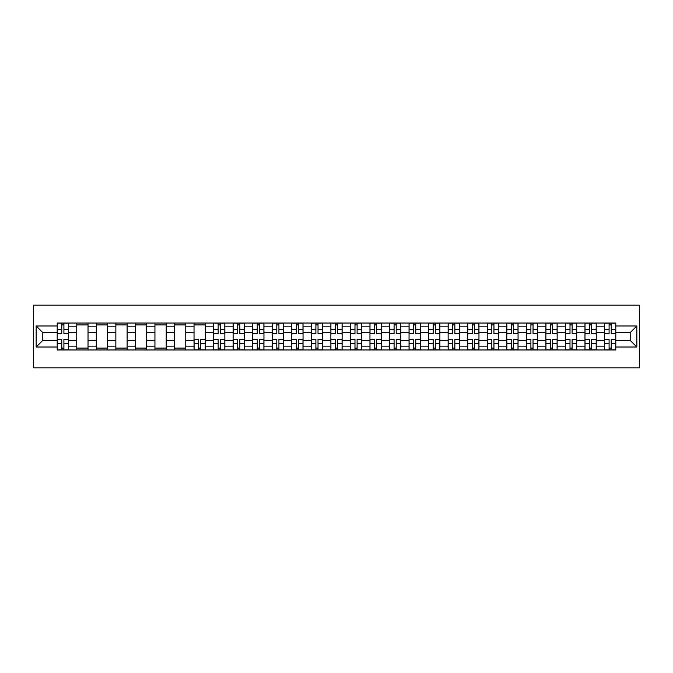 <?xml version="1.0" encoding="UTF-8"?>
<svg xmlns="http://www.w3.org/2000/svg" width="673" height="673" viewBox="0 0 673 673"><rect width="100%" height="100%" fill="white"/><g stroke="black" fill="none" stroke-linecap="round" stroke-linejoin="round"><path stroke-width="1.01" d="M33.65 367.828L639.35 367.828L639.35 305.172L33.65 305.172L33.65 367.828M76.756 349.968L76.756 326.851L68.486 326.851L68.486 349.968M68.486 326.851L68.486 323.032M76.756 326.851L76.756 323.032M88.028 323.032L88.028 349.968M96.298 349.968L96.298 323.032M107.579 323.032L107.579 349.968M115.849 349.968L115.849 323.032M127.121 323.032L127.121 349.968M135.391 349.968L135.391 323.032M146.672 323.032L146.672 349.968M154.941 349.968L154.941 323.032M166.214 323.032L166.214 349.968M174.484 349.968L174.484 323.032M185.765 323.032L185.765 349.968M194.034 349.968L194.034 323.032M205.307 323.032L205.307 349.968M213.577 349.968L213.577 323.032M224.858 323.032L224.858 349.968M233.127 349.968L233.127 323.032M244.408 323.032L244.408 349.968M252.678 349.968L252.678 323.032M263.951 323.032L263.951 349.968M272.22 349.968L272.22 323.032M283.501 323.032L283.501 349.968M291.771 349.968L291.771 323.032M303.043 323.032L303.043 349.968M311.313 349.968L311.313 323.032M322.594 323.032L322.594 349.968M330.864 349.968L330.864 323.032M342.136 323.032L342.136 349.968M350.406 349.968L350.406 323.032M361.687 323.032L361.687 349.968M369.957 349.968L369.957 323.032M381.229 323.032L381.229 349.968M389.499 349.968L389.499 323.032M400.78 323.032L400.78 349.968M409.049 349.968L409.049 323.032M420.322 323.032L420.322 349.968M428.592 349.968L428.592 323.032M439.873 323.032L439.873 349.968M448.142 349.968L448.142 323.032M459.423 323.032L459.423 349.968M467.693 349.968L467.693 323.032M478.966 323.032L478.966 349.968M487.235 349.968L487.235 323.032M498.516 323.032L498.516 349.968M506.786 349.968L506.786 323.032M518.059 323.032L518.059 349.968M526.328 349.968L526.328 323.032M537.609 323.032L537.609 349.968M545.879 349.968L545.879 323.032M557.151 323.032L557.151 349.968M565.421 349.968L565.421 323.032M576.702 323.032L576.702 349.968M584.972 349.968L584.972 323.032M596.244 323.032L596.244 349.968M604.514 349.968L604.514 323.032M604.514 340.387L596.244 340.387M584.972 340.387L576.702 340.387M565.421 340.387L557.151 340.387M545.879 340.387L537.609 340.387M526.328 340.387L518.059 340.387M506.786 340.387L498.516 340.387M487.235 340.387L478.966 340.387M467.693 340.387L459.423 340.387M448.142 340.387L439.873 340.387M428.592 340.387L420.322 340.387M409.049 340.387L400.78 340.387M389.499 340.387L381.229 340.387M369.957 340.387L361.687 340.387M350.406 340.387L342.136 340.387M330.864 340.387L322.594 340.387M311.313 340.387L303.043 340.387M291.771 340.387L283.501 340.387M272.22 340.387L263.951 340.387M252.678 340.387L244.408 340.387M233.127 340.387L224.858 340.387M213.577 340.387L205.307 340.387M194.034 340.387L185.765 340.387M174.484 340.387L166.214 340.387M154.941 340.387L146.672 340.387M135.391 340.387L127.121 340.387M115.849 340.387L107.579 340.387M96.298 340.387L88.028 340.387M76.756 340.387L68.486 340.387M604.514 332.613L596.244 332.613M584.972 332.613L576.702 332.613M565.421 332.613L557.151 332.613M545.879 332.613L537.609 332.613M526.328 332.613L518.059 332.613M506.786 332.613L498.516 332.613M487.235 332.613L478.966 332.613M467.693 332.613L459.423 332.613M448.142 332.613L439.873 332.613M428.592 332.613L420.322 332.613M409.049 332.613L400.78 332.613M389.499 332.613L381.229 332.613M369.957 332.613L361.687 332.613M350.406 332.613L342.136 332.613M330.864 332.613L322.594 332.613M311.313 332.613L303.043 332.613M291.771 332.613L283.501 332.613M272.22 332.613L263.951 332.613M252.678 332.613L244.408 332.613M233.127 332.613L224.858 332.613M213.577 332.613L205.307 332.613M194.034 332.613L185.765 332.613M174.484 332.613L166.214 332.613M154.941 332.613L146.672 332.613M135.391 332.613L127.121 332.613M115.849 332.613L107.579 332.613M96.298 332.613L88.028 332.613M76.756 332.613L68.486 332.613M42.794 340.387L57.205 340.387L57.205 332.613L42.794 332.613L42.794 340.387L36.157 347.024L36.157 325.976L57.205 325.976L57.205 332.613M615.795 332.613L615.795 340.387L630.206 340.387L630.206 332.613L615.795 332.613L615.795 323.032L57.205 323.032L57.205 325.976M615.795 325.976L636.843 325.976L636.843 347.024L615.795 347.024L615.795 340.387M57.205 340.387L57.205 349.968L615.795 349.968L615.795 347.024M57.205 347.024L36.157 347.024M63.91 348.092L61.781 348.092M61.781 324.908L63.91 324.908M88.028 348.092L76.756 348.092M76.756 324.908L88.028 324.908M107.579 348.092L96.298 348.092M96.298 324.908L107.579 324.908M127.121 348.092L115.849 348.092M115.849 324.908L127.121 324.908M146.672 348.092L135.391 348.092M135.391 324.908L146.672 324.908M166.214 348.092L154.941 348.092M154.941 324.908L166.214 324.908M185.765 348.092L174.484 348.092M174.484 324.908L185.765 324.908M200.739 348.092L198.611 348.092M194.034 324.908L205.307 324.908M220.281 348.092L218.153 348.092M218.153 324.908L220.281 324.908M239.832 348.092L237.704 348.092M237.704 324.908L239.832 324.908M259.374 348.092L257.246 348.092M257.246 324.908L259.374 324.908M278.925 348.092L276.796 348.092M276.796 324.908L278.925 324.908M298.476 348.092L296.339 348.092M296.339 324.908L298.476 324.908M318.018 348.092L315.889 348.092M315.889 324.908L318.018 324.908M337.568 348.092L335.432 348.092M335.432 324.908L337.568 324.908M357.111 348.092L354.982 348.092M354.982 324.908L357.111 324.908M376.661 348.092L374.524 348.092M374.524 324.908L376.661 324.908M396.204 348.092L394.075 348.092M394.075 324.908L396.204 324.908M415.754 348.092L413.626 348.092M413.626 324.908L415.754 324.908M435.296 348.092L433.168 348.092M433.168 324.908L435.296 324.908M454.847 348.092L452.719 348.092M452.719 324.908L454.847 324.908M474.389 348.092L472.261 348.092M472.261 324.908L474.389 324.908M493.94 348.092L491.812 348.092M491.812 324.908L493.94 324.908M513.482 348.092L511.354 348.092M511.354 324.908L513.482 324.908M533.033 348.092L530.904 348.092M530.904 324.908L533.033 324.908M552.583 348.092L550.447 348.092M550.447 324.908L552.583 324.908M572.126 348.092L569.997 348.092M569.997 324.908L572.126 324.908M591.676 348.092L589.54 348.092M589.54 324.908L591.676 324.908M611.219 348.092L609.09 348.092M609.09 324.908L611.219 324.908M36.157 325.976L42.794 332.613M630.206 340.387L636.843 347.024M630.206 332.613L636.843 325.976M63.91 333.808L63.91 323.158L68.419 323.158L68.419 333.808L63.91 333.808M61.781 324.781L63.91 324.781M65.727 323.158L57.272 323.158L57.272 333.808L61.781 333.808L61.781 323.158L59.964 323.158M61.781 339.192L61.781 349.842L57.272 349.842L57.272 339.192L61.781 339.192M63.91 348.219L61.781 348.219M59.964 349.842L68.419 349.842L68.419 339.192L63.91 339.192L63.91 349.842L65.727 349.842M220.281 333.808L220.281 323.158L224.799 323.158L224.799 333.808L220.281 333.808M218.153 324.781L220.281 324.781M222.098 323.158L213.644 323.158L213.644 333.808L218.153 333.808L218.153 323.158L216.336 323.158M239.832 333.808L239.832 323.158L244.341 323.158L244.341 333.808L239.832 333.808M237.704 324.781L239.832 324.781M241.649 323.158L233.186 323.158L233.186 333.808L237.704 333.808L237.704 323.158L235.886 323.158M259.374 333.808L259.374 323.158L263.892 323.158L263.892 333.808L259.374 333.808M257.246 324.781L259.374 324.781M261.191 323.158L252.737 323.158L252.737 333.808L257.246 333.808L257.246 323.158L255.429 323.158M278.925 333.808L278.925 323.158L283.434 323.158L283.434 333.808L278.925 333.808M276.796 324.781L278.925 324.781M280.742 323.158L272.287 323.158L272.287 333.808L276.796 333.808L276.796 323.158L274.979 323.158M298.476 333.808L298.476 323.158L302.985 323.158L302.985 333.808L298.476 333.808M296.339 324.781L298.476 324.781M300.284 323.158L291.83 323.158L291.83 333.808L296.339 333.808L296.339 323.158L294.522 323.158M318.018 333.808L318.018 323.158L322.527 323.158L322.527 333.808L318.018 333.808M315.889 324.781L318.018 324.781M319.835 323.158L311.38 323.158L311.38 333.808L315.889 333.808L315.889 323.158L314.072 323.158M337.568 333.808L337.568 323.158L342.077 323.158L342.077 333.808L337.568 333.808M335.432 324.781L337.568 324.781M339.385 323.158L330.923 323.158L330.923 333.808L335.432 333.808L335.432 323.158L333.615 323.158M357.111 333.808L357.111 323.158L361.62 323.158L361.62 333.808L357.111 333.808M354.982 324.781L357.111 324.781M358.928 323.158L350.473 323.158L350.473 333.808L354.982 333.808L354.982 323.158L353.165 323.158M376.661 333.808L376.661 323.158L381.17 323.158L381.17 333.808L376.661 333.808M374.524 324.781L376.661 324.781M378.478 323.158L370.015 323.158L370.015 333.808L374.524 333.808L374.524 323.158L372.716 323.158M396.204 333.808L396.204 323.158L400.713 323.158L400.713 333.808L396.204 333.808M394.075 324.781L396.204 324.781M398.021 323.158L389.566 323.158L389.566 333.808L394.075 333.808L394.075 323.158L392.258 323.158M415.754 333.808L415.754 323.158L420.263 323.158L420.263 333.808L415.754 333.808M413.626 324.781L415.754 324.781M417.571 323.158L409.108 323.158L409.108 333.808L413.626 333.808L413.626 323.158L411.809 323.158M435.296 333.808L435.296 323.158L439.814 323.158L439.814 333.808L435.296 333.808M433.168 324.781L435.296 324.781M437.114 323.158L428.659 323.158L428.659 333.808L433.168 333.808L433.168 323.158L431.351 323.158M454.847 333.808L454.847 323.158L459.356 323.158L459.356 333.808L454.847 333.808M452.719 324.781L454.847 324.781M456.664 323.158L448.201 323.158L448.201 333.808L452.719 333.808L452.719 323.158L450.902 323.158M474.389 333.808L474.389 323.158L478.907 323.158L478.907 333.808L474.389 333.808M472.261 324.781L474.389 324.781M476.206 323.158L467.752 323.158L467.752 333.808L472.261 333.808L472.261 323.158L470.444 323.158M198.611 339.192L198.611 349.842L194.093 349.842L194.093 339.192L198.611 339.192M200.739 348.219L198.611 348.219M196.794 349.842L205.248 349.842L205.248 339.192L200.739 339.192L200.739 349.842L202.556 349.842M218.153 339.192L218.153 349.842L213.644 349.842L213.644 339.192L218.153 339.192M220.281 348.219L218.153 348.219M216.336 349.842L224.799 349.842L224.799 339.192L220.281 339.192L220.281 349.842L222.098 349.842M237.704 339.192L237.704 349.842L233.186 349.842L233.186 339.192L237.704 339.192M239.832 348.219L237.704 348.219M235.886 349.842L244.341 349.842L244.341 339.192L239.832 339.192L239.832 349.842L241.649 349.842M257.246 339.192L257.246 349.842L252.737 349.842L252.737 339.192L257.246 339.192M259.374 348.219L257.246 348.219M255.429 349.842L263.892 349.842L263.892 339.192L259.374 339.192L259.374 349.842L261.191 349.842M276.796 339.192L276.796 349.842L272.287 349.842L272.287 339.192L276.796 339.192M278.925 348.219L276.796 348.219M274.979 349.842L283.434 349.842L283.434 339.192L278.925 339.192L278.925 349.842L280.742 349.842M296.339 339.192L296.339 349.842L291.83 349.842L291.83 339.192L296.339 339.192M298.476 348.219L296.339 348.219M294.522 349.842L302.985 349.842L302.985 339.192L298.476 339.192L298.476 349.842L300.284 349.842M315.889 339.192L315.889 349.842L311.38 349.842L311.38 339.192L315.889 339.192M318.018 348.219L315.889 348.219M314.072 349.842L322.527 349.842L322.527 339.192L318.018 339.192L318.018 349.842L319.835 349.842M335.432 339.192L335.432 349.842L330.923 349.842L330.923 339.192L335.432 339.192M337.568 348.219L335.432 348.219M333.615 349.842L342.077 349.842L342.077 339.192L337.568 339.192L337.568 349.842L339.385 349.842M354.982 339.192L354.982 349.842L350.473 349.842L350.473 339.192L354.982 339.192M357.111 348.219L354.982 348.219M353.165 349.842L361.62 349.842L361.62 339.192L357.111 339.192L357.111 349.842L358.928 349.842M374.524 339.192L374.524 349.842L370.015 349.842L370.015 339.192L374.524 339.192M376.661 348.219L374.524 348.219M372.716 349.842L381.17 349.842L381.17 339.192L376.661 339.192L376.661 349.842L378.478 349.842M394.075 339.192L394.075 349.842L389.566 349.842L389.566 339.192L394.075 339.192M396.204 348.219L394.075 348.219M392.258 349.842L400.713 349.842L400.713 339.192L396.204 339.192L396.204 349.842L398.021 349.842M413.626 339.192L413.626 349.842L409.108 349.842L409.108 339.192L413.626 339.192M415.754 348.219L413.626 348.219M411.809 349.842L420.263 349.842L420.263 339.192L415.754 339.192L415.754 349.842L417.571 349.842M433.168 339.192L433.168 349.842L428.659 349.842L428.659 339.192L433.168 339.192M435.296 348.219L433.168 348.219M431.351 349.842L439.814 349.842L439.814 339.192L435.296 339.192L435.296 349.842L437.114 349.842M452.719 339.192L452.719 349.842L448.201 349.842L448.201 339.192L452.719 339.192M454.847 348.219L452.719 348.219M450.902 349.842L459.356 349.842L459.356 339.192L454.847 339.192L454.847 349.842L456.664 349.842M472.261 339.192L472.261 349.842L467.752 349.842L467.752 339.192L472.261 339.192M474.389 348.219L472.261 348.219M470.444 349.842L478.907 349.842L478.907 339.192L474.389 339.192L474.389 349.842L476.206 349.842M493.94 333.808L493.94 323.158L498.449 323.158L498.449 333.808L493.94 333.808M491.812 324.781L493.94 324.781M495.757 323.158L487.302 323.158L487.302 333.808L491.812 333.808L491.812 323.158L489.994 323.158M491.812 339.192L491.812 349.842L487.302 349.842L487.302 339.192L491.812 339.192M493.94 348.219L491.812 348.219M489.994 349.842L498.449 349.842L498.449 339.192L493.94 339.192L493.94 349.842L495.757 349.842M513.482 333.808L513.482 323.158L518 323.158L518 333.808L513.482 333.808M511.354 324.781L513.482 324.781M515.299 323.158L506.845 323.158L506.845 333.808L511.354 333.808L511.354 323.158L509.537 323.158M511.354 339.192L511.354 349.842L506.845 349.842L506.845 339.192L511.354 339.192M513.482 348.219L511.354 348.219M509.537 349.842L518 349.842L518 339.192L513.482 339.192L513.482 349.842L515.299 349.842M533.033 333.808L533.033 323.158L537.542 323.158L537.542 333.808L533.033 333.808M530.904 324.781L533.033 324.781M534.85 323.158L526.395 323.158L526.395 333.808L530.904 333.808L530.904 323.158L529.087 323.158M530.904 339.192L530.904 349.842L526.395 349.842L526.395 339.192L530.904 339.192M533.033 348.219L530.904 348.219M529.087 349.842L537.542 349.842L537.542 339.192L533.033 339.192L533.033 349.842L534.85 349.842M552.583 333.808L552.583 323.158L557.093 323.158L557.093 333.808L552.583 333.808M550.447 324.781L552.583 324.781M554.401 323.158L545.938 323.158L545.938 333.808L550.447 333.808L550.447 323.158L548.63 323.158M550.447 339.192L550.447 349.842L545.938 349.842L545.938 339.192L550.447 339.192M552.583 348.219L550.447 348.219M548.63 349.842L557.093 349.842L557.093 339.192L552.583 339.192L552.583 349.842L554.401 349.842M572.126 333.808L572.126 323.158L576.635 323.158L576.635 333.808L572.126 333.808M569.997 324.781L572.126 324.781M573.943 323.158L565.488 323.158L565.488 333.808L569.997 333.808L569.997 323.158L568.18 323.158M569.997 339.192L569.997 349.842L565.488 349.842L565.488 339.192L569.997 339.192M572.126 348.219L569.997 348.219M568.18 349.842L576.635 349.842L576.635 339.192L572.126 339.192L572.126 349.842L573.943 349.842M591.676 333.808L591.676 323.158L596.185 323.158L596.185 333.808L591.676 333.808M589.54 324.781L591.676 324.781M593.493 323.158L585.03 323.158L585.03 333.808L589.54 333.808L589.54 323.158L587.722 323.158M589.54 339.192L589.54 349.842L585.03 349.842L585.03 339.192L589.54 339.192M591.676 348.219L589.54 348.219M587.722 349.842L596.185 349.842L596.185 339.192L591.676 339.192L591.676 349.842L593.493 349.842M611.219 333.808L611.219 323.158L615.728 323.158L615.728 333.808L611.219 333.808M609.09 324.781L611.219 324.781M613.036 323.158L604.581 323.158L604.581 333.808L609.09 333.808L609.09 323.158L607.273 323.158M609.09 339.192L609.09 349.842L604.581 349.842L604.581 339.192L609.09 339.192M611.219 348.219L609.09 348.219M607.273 349.842L615.728 349.842L615.728 339.192L611.219 339.192L611.219 349.842L613.036 349.842M584.972 326.851L576.702 326.851M565.421 326.851L557.151 326.851M545.879 326.851L537.609 326.851M526.328 326.851L518.059 326.851M506.786 326.851L498.516 326.851M487.235 326.851L478.966 326.851M467.693 326.851L459.423 326.851M448.142 326.851L439.873 326.851M428.592 326.851L420.322 326.851M409.049 326.851L400.78 326.851M389.499 326.851L381.229 326.851M369.957 326.851L361.687 326.851M350.406 326.851L342.136 326.851M330.864 326.851L322.594 326.851M311.313 326.851L303.043 326.851M291.771 326.851L283.501 326.851M272.22 326.851L263.951 326.851M252.678 326.851L244.408 326.851M233.127 326.851L224.858 326.851M213.577 326.851L205.307 326.851M194.034 326.851L185.765 326.851M174.484 326.851L166.214 326.851M154.941 326.851L146.672 326.851M135.391 326.851L127.121 326.851M115.849 326.851L107.579 326.851M96.298 326.851L88.028 326.851M604.514 326.851L596.244 326.851M584.972 346.149L576.702 346.149M565.421 346.149L557.151 346.149M545.879 346.149L537.609 346.149M526.328 346.149L518.059 346.149M506.786 346.149L498.516 346.149M487.235 346.149L478.966 346.149M467.693 346.149L459.423 346.149M448.142 346.149L439.873 346.149M428.592 346.149L420.322 346.149M409.049 346.149L400.78 346.149M389.499 346.149L381.229 346.149M369.957 346.149L361.687 346.149M350.406 346.149L342.136 346.149M330.864 346.149L322.594 346.149M311.313 346.149L303.043 346.149M291.771 346.149L283.501 346.149M272.22 346.149L263.951 346.149M252.678 346.149L244.408 346.149M233.127 346.149L224.858 346.149M213.577 346.149L205.307 346.149M194.034 346.149L185.765 346.149M174.484 346.149L166.214 346.149M154.941 346.149L146.672 346.149M135.391 346.149L127.121 346.149M115.849 346.149L107.579 346.149M96.298 346.149L88.028 346.149M76.756 346.149L68.486 346.149M604.514 346.149L596.244 346.149M63.91 333.539L68.419 333.539M63.91 329.307L68.419 329.307M57.272 333.539L61.781 333.539M57.272 329.307L61.781 329.307M61.781 339.461L57.272 339.461M61.781 343.693L57.272 343.693M68.419 339.461L63.91 339.461M68.419 343.693L63.91 343.693M220.281 333.539L224.799 333.539M220.281 329.307L224.799 329.307M213.644 333.539L218.153 333.539M213.644 329.307L218.153 329.307M239.832 333.539L244.341 333.539M239.832 329.307L244.341 329.307M233.186 333.539L237.704 333.539M233.186 329.307L237.704 329.307M259.374 333.539L263.892 333.539M259.374 329.307L263.892 329.307M252.737 333.539L257.246 333.539M252.737 329.307L257.246 329.307M278.925 333.539L283.434 333.539M278.925 329.307L283.434 329.307M272.287 333.539L276.796 333.539M272.287 329.307L276.796 329.307M298.476 333.539L302.985 333.539M298.476 329.307L302.985 329.307M291.83 333.539L296.339 333.539M291.83 329.307L296.339 329.307M318.018 333.539L322.527 333.539M318.018 329.307L322.527 329.307M311.38 333.539L315.889 333.539M311.38 329.307L315.889 329.307M337.568 333.539L342.077 333.539M337.568 329.307L342.077 329.307M330.923 333.539L335.432 333.539M330.923 329.307L335.432 329.307M357.111 333.539L361.62 333.539M357.111 329.307L361.62 329.307M350.473 333.539L354.982 333.539M350.473 329.307L354.982 329.307M376.661 333.539L381.17 333.539M376.661 329.307L381.17 329.307M370.015 333.539L374.524 333.539M370.015 329.307L374.524 329.307M396.204 333.539L400.713 333.539M396.204 329.307L400.713 329.307M389.566 333.539L394.075 333.539M389.566 329.307L394.075 329.307M415.754 333.539L420.263 333.539M415.754 329.307L420.263 329.307M409.108 333.539L413.626 333.539M409.108 329.307L413.626 329.307M435.296 333.539L439.814 333.539M435.296 329.307L439.814 329.307M428.659 333.539L433.168 333.539M428.659 329.307L433.168 329.307M454.847 333.539L459.356 333.539M454.847 329.307L459.356 329.307M448.201 333.539L452.719 333.539M448.201 329.307L452.719 329.307M474.389 333.539L478.907 333.539M474.389 329.307L478.907 329.307M467.752 333.539L472.261 333.539M467.752 329.307L472.261 329.307M198.611 339.461L194.093 339.461M198.611 343.693L194.093 343.693M205.248 339.461L200.739 339.461M205.248 343.693L200.739 343.693M218.153 339.461L213.644 339.461M218.153 343.693L213.644 343.693M224.799 339.461L220.281 339.461M224.799 343.693L220.281 343.693M237.704 339.461L233.186 339.461M237.704 343.693L233.186 343.693M244.341 339.461L239.832 339.461M244.341 343.693L239.832 343.693M257.246 339.461L252.737 339.461M257.246 343.693L252.737 343.693M263.892 339.461L259.374 339.461M263.892 343.693L259.374 343.693M276.796 339.461L272.287 339.461M276.796 343.693L272.287 343.693M283.434 339.461L278.925 339.461M283.434 343.693L278.925 343.693M296.339 339.461L291.83 339.461M296.339 343.693L291.83 343.693M302.985 339.461L298.476 339.461M302.985 343.693L298.476 343.693M315.889 339.461L311.38 339.461M315.889 343.693L311.38 343.693M322.527 339.461L318.018 339.461M322.527 343.693L318.018 343.693M335.432 339.461L330.923 339.461M335.432 343.693L330.923 343.693M342.077 339.461L337.568 339.461M342.077 343.693L337.568 343.693M354.982 339.461L350.473 339.461M354.982 343.693L350.473 343.693M361.62 339.461L357.111 339.461M361.62 343.693L357.111 343.693M374.524 339.461L370.015 339.461M374.524 343.693L370.015 343.693M381.17 339.461L376.661 339.461M381.17 343.693L376.661 343.693M394.075 339.461L389.566 339.461M394.075 343.693L389.566 343.693M400.713 339.461L396.204 339.461M400.713 343.693L396.204 343.693M413.626 339.461L409.108 339.461M413.626 343.693L409.108 343.693M420.263 339.461L415.754 339.461M420.263 343.693L415.754 343.693M433.168 339.461L428.659 339.461M433.168 343.693L428.659 343.693M439.814 339.461L435.296 339.461M439.814 343.693L435.296 343.693M452.719 339.461L448.201 339.461M452.719 343.693L448.201 343.693M459.356 339.461L454.847 339.461M459.356 343.693L454.847 343.693M472.261 339.461L467.752 339.461M472.261 343.693L467.752 343.693M478.907 339.461L474.389 339.461M478.907 343.693L474.389 343.693M493.94 333.539L498.449 333.539M493.94 329.307L498.449 329.307M487.302 333.539L491.812 333.539M487.302 329.307L491.812 329.307M491.812 339.461L487.302 339.461M491.812 343.693L487.302 343.693M498.449 339.461L493.94 339.461M498.449 343.693L493.94 343.693M513.482 333.539L518 333.539M513.482 329.307L518 329.307M506.845 333.539L511.354 333.539M506.845 329.307L511.354 329.307M511.354 339.461L506.845 339.461M511.354 343.693L506.845 343.693M518 339.461L513.482 339.461M518 343.693L513.482 343.693M533.033 333.539L537.542 333.539M533.033 329.307L537.542 329.307M526.395 333.539L530.904 333.539M526.395 329.307L530.904 329.307M530.904 339.461L526.395 339.461M530.904 343.693L526.395 343.693M537.542 339.461L533.033 339.461M537.542 343.693L533.033 343.693M552.583 333.539L557.093 333.539M552.583 329.307L557.093 329.307M545.938 333.539L550.447 333.539M545.938 329.307L550.447 329.307M550.447 339.461L545.938 339.461M550.447 343.693L545.938 343.693M557.093 339.461L552.583 339.461M557.093 343.693L552.583 343.693M572.126 333.539L576.635 333.539M572.126 329.307L576.635 329.307M565.488 333.539L569.997 333.539M565.488 329.307L569.997 329.307M569.997 339.461L565.488 339.461M569.997 343.693L565.488 343.693M576.635 339.461L572.126 339.461M576.635 343.693L572.126 343.693M591.676 333.539L596.185 333.539M591.676 329.307L596.185 329.307M585.03 333.539L589.54 333.539M585.03 329.307L589.54 329.307M589.54 339.461L585.03 339.461M589.54 343.693L585.03 343.693M596.185 339.461L591.676 339.461M596.185 343.693L591.676 343.693M611.219 333.539L615.728 333.539M611.219 329.307L615.728 329.307M604.581 333.539L609.09 333.539M604.581 329.307L609.09 329.307M609.09 339.461L604.581 339.461M609.09 343.693L604.581 343.693M615.728 339.461L611.219 339.461M615.728 343.693L611.219 343.693"/></g></svg>
